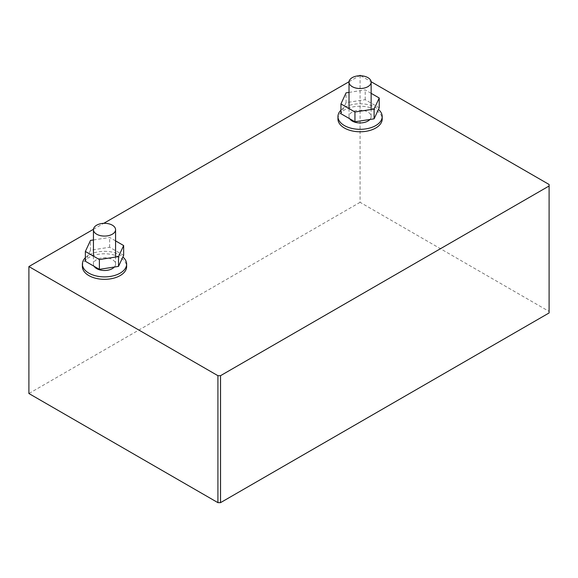 <?xml version="1.0" encoding="UTF-8"?>
<svg xmlns="http://www.w3.org/2000/svg" width="578" height="578" viewBox="0 0 578 578"><rect width="100%" height="100%" fill="white"/><g stroke="black" fill="none" stroke-linecap="round" stroke-linejoin="round"><path stroke-width="0.43" stroke-dasharray="2.89 2.17" d="M360.795 75.769L371.119 81.722M93.47 229.278L103.787 223.318M349.04 81.722L359.364 75.769M549.1 312.951L549.1 311.441L360.08 202.314L360.08 75.35M360.08 202.314L28.9 393.517M549.1 311.441L549.1 184.483M123.649 255.339L109.639 247.247L90.493 250.209L90.493 240.419M90.493 250.209L85.363 261.256M93.448 239.957L109.639 237.457L115.571 240.881M109.639 247.247L109.639 237.457M85.363 257.709A22.123 12.774 180 0 1 88.868 255.079A22.123 12.774 180 0 1 122.883 256.993M82.387 266.559A22.123 12.774 180 0 1 88.868 257.528A22.123 12.774 180 0 1 120.152 257.528A22.123 12.774 180 0 1 126.633 266.559M94.127 266.321A11.061 6.387 180 0 1 93.448 264.11A11.061 6.387 180 0 1 96.685 259.594A11.061 6.387 180 0 1 112.327 259.594A11.061 6.387 180 0 1 115.571 264.11A11.061 6.387 180 0 1 114.343 267.036M379.226 107.783L365.209 99.691L346.063 102.653L346.063 92.863M346.063 102.653L340.941 113.707M349.018 92.408L365.209 89.901L371.141 93.325M365.209 99.691L365.209 89.901M340.941 110.152A22.123 12.774 180 0 1 344.437 107.522A22.123 12.774 180 0 1 378.453 109.444M337.957 119.003A22.123 12.774 180 0 1 344.437 109.972A22.123 12.774 180 0 1 375.722 109.972A22.123 12.774 180 0 1 382.203 119.003M349.704 118.765A11.061 6.387 180 0 1 349.018 116.554A11.061 6.387 180 0 1 352.262 112.038A11.061 6.387 180 0 1 367.904 112.038A11.061 6.387 180 0 1 371.141 116.554A11.061 6.387 180 0 1 369.913 119.48M93.448 264.11L93.448 256.133M115.571 264.11L115.571 257.058M349.018 116.554L349.018 108.577M371.141 116.554L371.141 109.502"/><path stroke-width="0.87" d="M28.9 266.559L28.9 393.517L217.92 502.65L220.529 502.65L220.529 375.686L217.92 375.686L28.9 266.559L93.47 229.278M217.92 502.65L217.92 375.686M371.119 81.722L549.1 184.483L549.1 185.986L220.529 375.686M359.364 75.769L360.08 75.35L360.795 75.769M103.787 223.318L349.04 81.722M220.529 502.65L549.1 312.951L549.1 185.986M85.363 251.466L85.363 261.256L99.38 269.348L118.519 266.386L123.649 255.339L123.649 245.549L118.519 256.596L99.38 259.558L85.363 251.466L90.493 240.419L93.448 239.957M118.519 266.386L118.519 256.596M99.38 269.348L99.38 259.558M115.571 240.881L123.649 245.549M122.883 256.993A22.123 12.774 180 0 1 126.633 264.11A22.123 12.774 180 0 1 120.152 273.141A22.123 12.774 180 0 1 88.868 273.141A22.123 12.774 180 0 1 82.387 264.11A22.123 12.774 180 0 1 85.363 257.709M126.633 264.11L126.633 266.559A22.123 12.774 180 0 1 120.152 275.59A22.123 12.774 180 0 1 96.042 278.358A22.123 12.774 180 0 1 82.387 266.559L82.387 264.11M96.685 234.206A11.061 6.387 180 0 1 93.448 229.69A11.061 6.387 180 0 1 100.276 223.794A11.061 6.387 180 0 1 112.327 225.174A11.061 6.387 180 0 1 115.571 229.69A11.061 6.387 180 0 1 112.327 234.206A11.061 6.387 180 0 1 96.685 234.206M114.343 267.036A11.061 6.387 180 0 1 96.685 268.626A11.061 6.387 180 0 1 94.127 266.321M340.941 103.917L340.941 113.707L354.95 121.792L374.096 118.837L379.226 107.783L379.226 97.993L374.096 109.047L354.95 112.002L340.941 103.917L346.063 92.863L349.018 92.408M374.096 118.837L374.096 109.047M354.95 121.792L354.95 112.002M371.141 93.325L379.226 97.993M378.453 109.444A22.123 12.774 180 0 1 382.203 116.554A22.123 12.774 180 0 1 375.722 125.585A22.123 12.774 180 0 1 344.437 125.585A22.123 12.774 180 0 1 337.957 116.554A22.123 12.774 180 0 1 340.941 110.152M382.203 116.554L382.203 119.003A22.123 12.774 180 0 1 375.722 128.034A22.123 12.774 180 0 1 351.612 130.801A22.123 12.774 180 0 1 337.957 119.003L337.957 116.554M352.262 86.657A11.061 6.387 180 0 1 349.018 82.141A11.061 6.387 180 0 1 355.846 76.238A11.061 6.387 180 0 1 367.904 77.625A11.061 6.387 180 0 1 371.141 82.141A11.061 6.387 180 0 1 367.904 86.657A11.061 6.387 180 0 1 352.262 86.657M369.913 119.48A11.061 6.387 180 0 1 352.262 121.069A11.061 6.387 180 0 1 349.704 118.765M93.448 256.133L93.448 229.69M115.571 257.058L115.571 229.69M349.018 108.577L349.018 82.141M371.141 109.502L371.141 82.141"/></g></svg>
